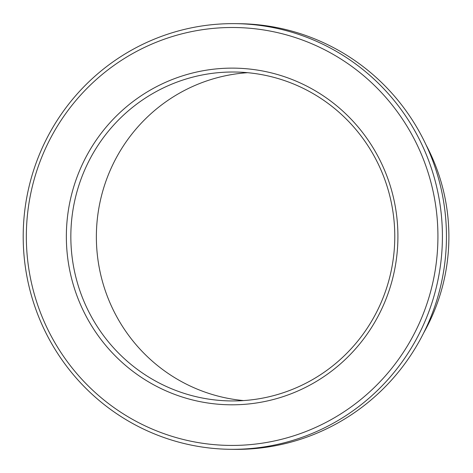 <?xml version="1.0" encoding="UTF-8"?>
<svg xmlns="http://www.w3.org/2000/svg" width="473" height="473" viewBox="0 0 473 473"><rect width="100%" height="100%" fill="white"/><g stroke="black" fill="none" stroke-linecap="round" stroke-linejoin="round"><path stroke-width="0.71" d="M27.245 256.141A208.971 205.796 90.7 0 1 317.868 46.46A208.971 205.796 90.7 0 1 351.291 406.798A208.971 205.796 90.7 0 1 27.245 256.141M24.123 256.514A212.844 209.61 90.7 0 1 235.436 23.65A212.844 209.61 90.7 0 1 442.397 239.066A212.844 209.61 90.7 0 1 230.174 449.303A212.844 209.61 90.7 0 1 24.123 256.514M235.436 23.65L239.468 23.697A212.844 209.61 90.7 0 1 446.429 239.113A212.844 209.61 90.7 0 1 234.206 449.35L230.174 449.303M243.548 400.578A164.468 161.967 90.7 0 1 97.083 252.275A164.468 161.967 90.7 0 1 247.598 72.688M71.553 251.961A164.468 161.967 90.7 0 1 234.839 72.02A164.468 161.967 90.7 0 1 394.766 238.475A164.468 161.967 90.7 0 1 230.777 400.933A164.468 161.967 90.7 0 1 71.553 251.961M67.083 252.316A168.341 165.781 90.7 0 1 301.195 83.402A168.341 165.781 90.7 0 1 328.126 373.682A168.341 165.781 90.7 0 1 67.083 252.316M426.037 144.839A193.492 190.554 90.7 0 1 423.713 332.856"/></g></svg>
